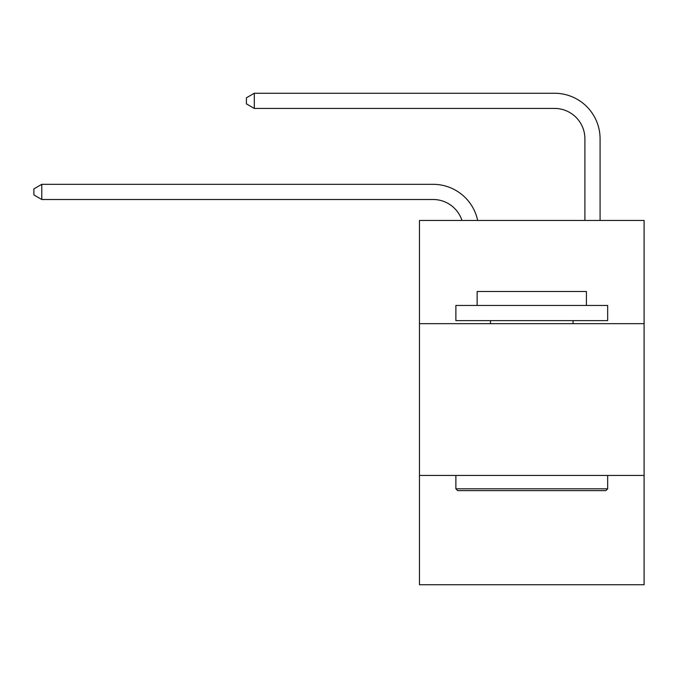 <?xml version="1.0" encoding="UTF-8"?>
<svg xmlns="http://www.w3.org/2000/svg" width="678" height="678" viewBox="0 0 678 678"><rect width="100%" height="100%" fill="white"/><g stroke="black" fill="none" stroke-linecap="round" stroke-linejoin="round"><path stroke-width="1.02" d="M644.1 323.669L644.1 220.452L419.453 220.452L419.453 323.669L644.1 323.669L644.1 584.75L419.453 584.75L419.453 323.669M644.1 475.456L419.453 475.456M433.106 199.502A30.357 30.357 -37.8 0 1 461.972 220.452A30.357 30.357 -37.8 0 0 433.106 199.502A30.357 30.357 -37.8 0 1 461.972 220.452A30.357 30.357 -37.8 0 0 433.106 199.502A30.357 30.357 -37.8 0 1 461.972 220.452A30.357 30.357 -37.8 0 0 433.106 199.502A30.357 30.357 -37.8 0 1 461.972 220.452A30.357 30.357 -37.8 0 0 433.106 199.502A30.357 30.357 -37.8 0 1 461.972 220.452A30.357 30.357 -37.8 0 0 433.106 199.502A30.357 30.357 -37.8 0 1 461.972 220.452A30.357 30.357 -37.8 0 0 433.106 199.502A30.357 30.357 -37.8 0 1 461.972 220.452A30.357 30.357 -37.8 0 0 433.106 199.502A30.357 30.357 -37.8 0 1 461.972 220.452A30.357 30.357 -37.8 0 0 433.106 199.502A30.357 30.357 -37.8 0 1 461.972 220.452A30.357 30.357 -37.8 0 0 433.106 199.502A30.357 30.357 -37.8 0 1 461.972 220.452A30.357 30.357 -37.8 0 0 433.106 199.502A30.357 30.357 -37.8 0 1 461.972 220.452A30.357 30.357 -37.8 0 0 433.106 199.502A30.357 30.357 -37.8 0 1 461.972 220.452A30.357 30.357 -37.8 0 0 433.106 199.502A30.357 30.357 -37.8 0 1 461.972 220.452A30.357 30.357 -37.8 0 0 433.106 199.502A30.357 30.357 -37.8 0 1 461.972 220.452A30.357 30.357 -37.8 0 0 433.106 199.502A30.357 30.357 -37.8 0 1 461.972 220.452A30.357 30.357 -37.8 0 0 433.106 199.502A30.357 30.357 -37.8 0 1 461.972 220.452A30.357 30.357 -37.8 0 0 433.106 199.502A30.357 30.357 -37.8 0 1 461.972 220.452A30.357 30.357 -37.8 0 0 433.106 199.502A30.357 30.357 -37.8 0 1 461.972 220.452A30.357 30.357 -37.8 0 0 433.106 199.502A30.357 30.357 -37.8 0 1 461.972 220.452A30.357 30.357 -37.8 0 0 433.106 199.502A30.357 30.357 -37.8 0 1 461.972 220.452A30.357 30.357 -37.8 0 0 433.106 199.502A30.357 30.357 -37.8 0 1 461.972 220.452A30.357 30.357 -37.8 0 0 433.106 199.502A30.357 30.357 -37.8 0 1 461.972 220.452A30.357 30.357 -37.8 0 0 433.106 199.502A30.357 30.357 -37.8 0 1 461.972 220.452A30.357 30.357 -37.8 0 0 433.106 199.502A30.357 30.357 -37.8 0 1 461.972 220.452A30.357 30.357 -37.8 0 0 433.106 199.502A30.357 30.357 -37.8 0 1 461.972 220.452A30.357 30.357 -37.8 0 0 433.106 199.502A30.357 30.357 -37.8 0 1 461.972 220.452A30.357 30.357 -37.8 0 0 433.106 199.502A30.357 30.357 -37.8 0 1 461.972 220.452A30.357 30.357 -24.9 0 0 433.106 199.502L41.79 199.502L33.9 194.95L33.9 188.882L41.79 184.323L433.106 184.323A45.536 45.536 142.2 0 1 477.668 220.452M584.902 220.452L584.902 138.787A30.357 30.357 8 0 0 554.545 108.429L254.301 108.429L246.411 103.878L246.411 97.802L254.301 93.25L554.545 93.25A45.536 45.536 45.3 0 1 600.081 138.787L600.081 220.452M457.701 490.643L455.879 488.821L607.666 488.821L605.852 490.643L457.701 490.643M607.666 305.456L607.666 320.635L455.879 320.635L455.879 305.456L607.666 305.456M477.134 305.456L477.134 291.489L586.419 291.489L586.419 305.456M607.666 475.456L607.666 488.821M455.879 475.456L455.879 488.821M573.063 320.635L573.063 323.669M490.491 320.635L490.491 323.669M584.902 138.787A30.357 30.357 -134.7 0 0 554.545 108.429A30.357 30.357 -134.7 0 1 584.902 138.787A30.357 30.357 -134.7 0 0 554.545 108.429A30.357 30.357 -134.7 0 1 584.902 138.787A30.357 30.357 -134.7 0 0 554.545 108.429A30.357 30.357 -134.7 0 1 584.902 138.787A30.357 30.357 -134.7 0 0 554.545 108.429A30.357 30.357 -134.7 0 1 584.902 138.787A30.357 30.357 -134.7 0 0 554.545 108.429A30.357 30.357 -134.7 0 1 584.902 138.787A30.357 30.357 -134.7 0 0 554.545 108.429A30.357 30.357 -134.7 0 1 584.902 138.787A30.357 30.357 -134.7 0 0 554.545 108.429A30.357 30.357 -134.7 0 1 584.902 138.787A30.357 30.357 -134.7 0 0 554.545 108.429A30.357 30.357 -134.7 0 1 584.902 138.787A30.357 30.357 -134.7 0 0 554.545 108.429A30.357 30.357 -134.7 0 1 584.902 138.787A30.357 30.357 -134.7 0 0 554.545 108.429A30.357 30.357 -134.7 0 1 584.902 138.787A30.357 30.357 -134.7 0 0 554.545 108.429A30.357 30.357 -134.7 0 1 584.902 138.787A30.357 30.357 -134.7 0 0 554.545 108.429A30.357 30.357 -134.7 0 1 584.902 138.787A30.357 30.357 -134.7 0 0 554.545 108.429A30.357 30.357 -134.7 0 1 584.902 138.787A30.357 30.357 -134.7 0 0 554.545 108.429A30.357 30.357 -134.7 0 1 584.902 138.787A30.357 30.357 -134.7 0 0 554.545 108.429A30.357 30.357 -134.7 0 1 584.902 138.787A30.357 30.357 -134.7 0 0 554.545 108.429A30.357 30.357 -134.7 0 1 584.902 138.787A30.357 30.357 -134.7 0 0 554.545 108.429A30.357 30.357 -134.7 0 1 584.902 138.787A30.357 30.357 -134.7 0 0 554.545 108.429A30.357 30.357 -134.7 0 1 584.902 138.787A30.357 30.357 -134.7 0 0 554.545 108.429A30.357 30.357 -134.7 0 1 584.902 138.787A30.357 30.357 -134.7 0 0 554.545 108.429A30.357 30.357 -134.7 0 1 584.902 138.787A30.357 30.357 -134.7 0 0 554.545 108.429A30.357 30.357 -134.7 0 1 584.902 138.787A30.357 30.357 -134.7 0 0 554.545 108.429A30.357 30.357 -134.7 0 1 584.902 138.787A30.357 30.357 -134.7 0 0 554.545 108.429A30.357 30.357 -134.7 0 1 584.902 138.787A30.357 30.357 -134.7 0 0 554.545 108.429A30.357 30.357 -134.7 0 1 584.902 138.787A30.357 30.357 -134.7 0 0 554.545 108.429A30.357 30.357 -134.7 0 1 584.902 138.787A30.357 30.357 -134.7 0 0 554.545 108.429A30.357 30.357 -134.7 0 1 584.902 138.787A30.357 30.357 -134.7 0 0 554.545 108.429M41.79 184.323L41.79 199.502M254.301 93.25L254.301 108.429"/></g></svg>
